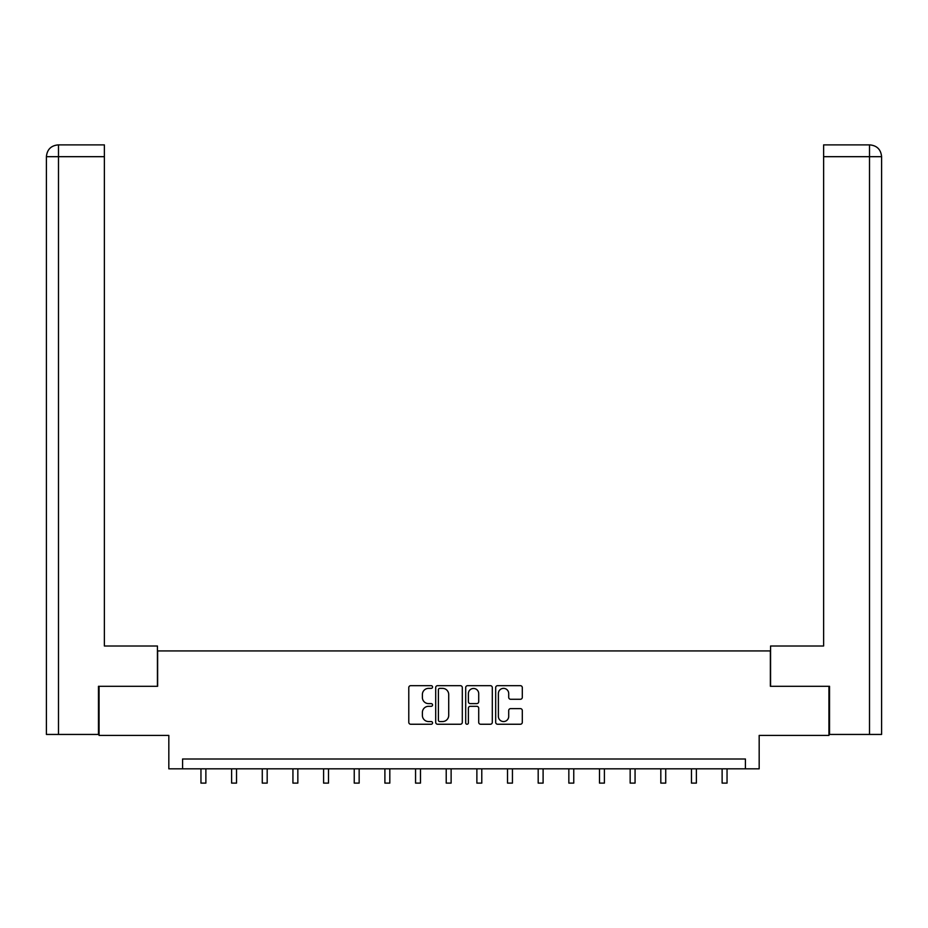 <?xml version="1.0" encoding="UTF-8"?>
<svg xmlns="http://www.w3.org/2000/svg" width="928" height="928" viewBox="0 0 928 928"><rect width="100%" height="100%" fill="white"/><g stroke="black" fill="none" stroke-linecap="round" stroke-linejoin="round"><path stroke-width="1.39" d="M432.552 687.022A1.346 1.346 0 0 0 431.207 685.676L410.71 685.676A1.926 1.926 0 0 0 408.784 687.602L408.784 722.32A1.926 1.926 0 0 0 410.71 724.246L431.207 724.246A1.346 1.346 0 0 0 432.552 722.9A1.346 1.346 0 0 0 431.207 721.555L428.55 721.555A6.171 6.171 0 0 1 422.379 715.372L422.379 712.484A6.171 6.171 0 0 1 428.55 706.312L431.207 706.312A1.346 1.346 0 0 0 432.552 704.955A1.346 1.346 0 0 0 431.207 703.61L428.55 703.61A6.171 6.171 0 0 1 422.379 697.438L422.379 694.538A6.171 6.171 0 0 1 428.55 688.367L431.207 688.367A1.346 1.346 0 0 0 432.552 687.022M520.376 699.271A1.926 1.926 0 0 0 522.302 697.346L522.302 687.602A1.926 1.926 0 0 0 520.376 685.676L497.617 685.676A1.926 1.926 0 0 0 495.68 687.602L495.68 722.32A1.926 1.926 0 0 0 497.617 724.246L520.376 724.246A1.926 1.926 0 0 0 522.302 722.32L522.302 710.558A1.926 1.926 0 0 0 520.376 708.621L510.632 708.621A1.926 1.926 0 0 0 508.706 710.558L508.706 716.393A5.162 5.162 0 0 1 503.544 721.555A5.162 5.162 0 0 1 498.382 716.393L498.382 693.529A5.162 5.162 0 0 1 503.544 688.367A5.162 5.162 0 0 1 508.706 693.529L508.706 697.346A1.926 1.926 0 0 0 510.632 699.271L520.376 699.271M745.416 768.825L759.174 768.825L759.174 735.417L828.936 735.417L828.936 686.291L770.368 686.291L770.368 650.922L157.632 650.922L157.632 686.291L99.064 686.291L99.064 735.417L168.826 735.417L168.826 768.825L745.416 768.825L745.416 759L182.584 759L182.584 768.825M462.306 687.602A1.926 1.926 0 0 0 460.381 685.676L437.622 685.676A1.926 1.926 0 0 0 435.696 687.602L435.696 722.32A1.926 1.926 0 0 0 437.622 724.246L460.381 724.246A1.926 1.926 0 0 0 462.306 722.32L462.306 687.602M467.619 685.676L490.378 685.676A1.926 1.926 0 0 1 492.304 687.602L492.304 722.32A1.926 1.926 0 0 1 490.378 724.246L480.634 724.246A1.926 1.926 0 0 1 478.709 722.32L478.709 708.238A1.926 1.926 0 0 0 476.783 706.312L470.322 706.312A1.926 1.926 0 0 0 468.385 708.238L468.385 722.9A1.346 1.346 0 0 1 467.039 724.246A1.346 1.346 0 0 1 465.694 722.9L465.694 687.602A1.926 1.926 0 0 1 467.619 685.676M439.744 688.367A1.346 1.346 0 0 0 438.399 689.724L438.399 720.198A1.346 1.346 0 0 0 439.744 721.555L442.54 721.555A6.171 6.171 0 0 0 448.711 715.372L448.711 694.538A6.171 6.171 0 0 0 442.54 688.367L439.744 688.367M478.709 693.622A5.162 5.162 0 0 0 473.547 688.472A5.162 5.162 0 0 0 468.385 693.622L468.385 701.684A1.926 1.926 0 0 0 470.322 703.61L476.783 703.61A1.926 1.926 0 0 0 478.709 701.684L478.709 693.622M200.958 768.825L200.958 783.116L205.877 783.116L205.877 768.825M157.435 686.291L157.435 646.004L104.377 646.004L104.377 156.681L58.487 156.681L58.487 734.442L98.472 734.442L98.472 686.291L99.064 686.291M58.487 734.442L46.4 734.442L46.4 156.681C47.108 149.512 51.028 145.58 58.174 144.884L104.377 144.884L104.377 156.681M61.144 144.884L58.487 144.884L58.487 156.681L46.4 156.681C47.084 149.524 51.017 145.592 58.186 144.884L104.377 144.884M770.565 686.291L770.565 646.004L823.623 646.004L823.623 144.884L869.791 144.884L823.623 144.884M881.6 734.442L881.6 616.528L881.6 734.442L829.528 734.442L829.528 686.291L828.936 686.291M869.814 144.884L869.814 144.884C876.972 145.58 880.892 149.512 881.6 156.681L881.6 616.528L881.6 156.681L881.6 616.528L881.6 156.681L823.623 156.681M866.856 144.884L869.513 144.884L869.513 734.442M231.617 768.825L231.617 783.116L236.536 783.116L236.536 768.825M262.276 768.825L262.276 783.116L267.183 783.116L267.183 768.825M292.935 768.825L292.935 783.116L297.842 783.116L297.842 768.825M323.594 768.825L323.594 783.116L328.5 783.116L328.5 768.825M354.241 768.825L354.241 783.116L359.159 783.116L359.159 768.825M384.9 768.825L384.9 783.116L389.818 783.116L389.818 768.825M415.558 768.825L415.558 783.116L420.477 783.116L420.477 768.825M446.217 768.825L446.217 783.116L451.124 783.116L451.124 768.825M476.876 768.825L476.876 783.116L481.783 783.116L481.783 768.825M507.523 768.825L507.523 783.116L512.442 783.116L512.442 768.825M538.182 768.825L538.182 783.116L543.1 783.116L543.1 768.825M568.841 768.825L568.841 783.116L573.759 783.116L573.759 768.825M599.5 768.825L599.5 783.116L604.406 783.116L604.406 768.825M630.158 768.825L630.158 783.116L635.065 783.116L635.065 768.825M660.817 768.825L660.817 783.116L665.724 783.116L665.724 768.825M691.464 768.825L691.464 783.116L696.383 783.116L696.383 768.825M722.123 768.825L722.123 783.116L727.042 783.116L727.042 768.825M46.4 156.681L46.4 616.528"/></g></svg>
